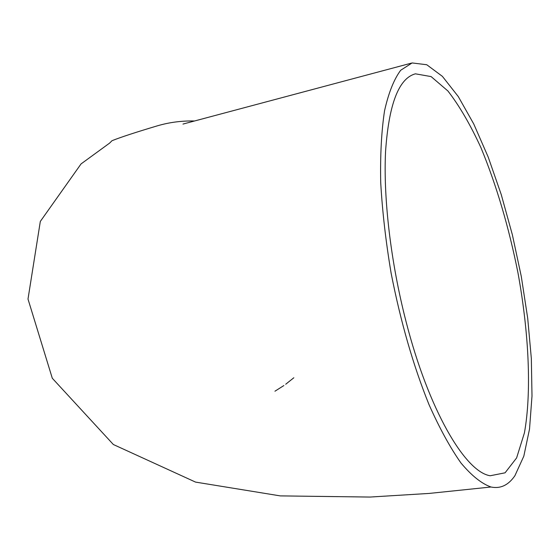 <?xml version="1.0" encoding="UTF-8"?>
<svg xmlns="http://www.w3.org/2000/svg" width="560" height="560" viewBox="0 0 560 560"><rect width="100%" height="100%" fill="white"/><g stroke="black" fill="none" stroke-linecap="round" stroke-linejoin="round"><path stroke-width="0.84" d="M514.913 475.692L523.817 456.169L529.522 429.079L532 396.018L531.342 358.561L527.702 318.234L521.297 276.514L512.379 234.822L501.242 194.565L488.236 157.143L473.76 123.998L458.297 96.586L442.4 76.363L426.755 64.736L412.111 62.944L400.687 70.266C393.946 79.338 388.563 92.862 384.538 110.831C381.458 131.229 380.177 155.106 380.709 182.455C382.34 211.337 385.819 241.605 391.139 273.266C400.652 321.839 413.266 365.603 428.988 404.565C439.523 428.204 450.184 447.685 460.985 463.015C471.604 475.671 481.607 483.672 490.98 487.011C500.472 488.95 508.445 485.177 514.913 475.692M274.946 391.209L283.857 385.56M285.726 384.23L293.832 377.762M194.439 120.981C181.685 120.715 169.365 122.318 157.493 125.797L155.722 126.329M406.014 321.44C428.386 409.171 464.891 471.898 490.189 475.755L505.071 472.815L516.614 457.919L524.426 432.859C531.727 392.126 528.962 333.193 518 272.993C508.83 227.01 496.468 185.227 480.921 147.63C470.316 124.572 459.312 105.693 447.909 90.979L431.109 76.594L415.415 73.822C398.797 78.26 388.85 104.118 385.567 151.396C383.243 198.051 390.782 262.416 406.014 321.44M411.369 63.14L182.98 124.075M490.98 487.011L429.191 493.423L369.978 497.056L280.301 495.894L195.545 482.097L113.351 444.514L52.297 378.252L28 299.054L40.32 221.438L81.067 163.905L109.641 143.08L112.014 140.7C120.61 137.242 135.772 132.272 157.493 125.797"/></g></svg>
